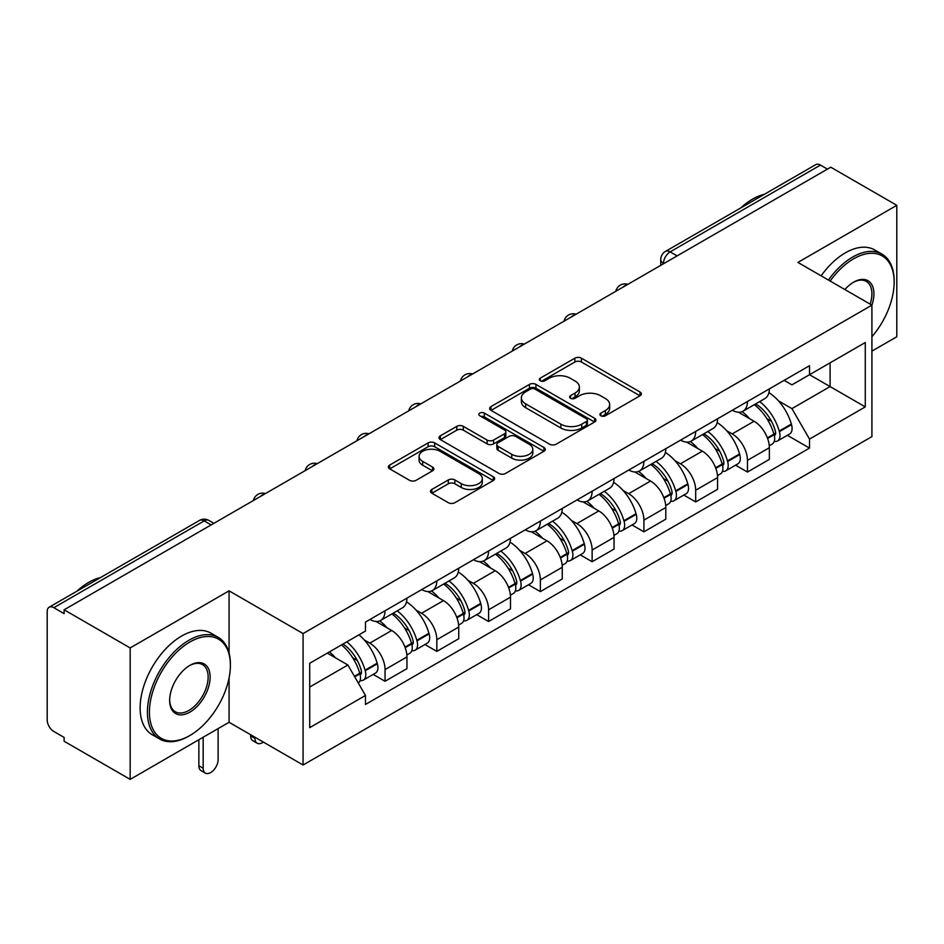 <?xml version="1.0" encoding="UTF-8"?>
<svg xmlns="http://www.w3.org/2000/svg" width="944" height="944" viewBox="0 0 944 944"><rect width="100%" height="100%" fill="white"/><g stroke="black" fill="none" stroke-linecap="round" stroke-linejoin="round"><path stroke-width="1.42" d="M600.856 415.761A3.221 1.864 0 0 0 605.423 415.761L640.032 395.784A4.602 2.655 0 0 0 641.377 393.896A4.602 2.655 0 0 0 640.032 392.02L581.398 358.165A4.602 2.655 0 0 0 574.884 358.165L540.275 378.143A3.221 1.864 0 0 0 539.331 379.464A3.221 1.864 0 0 0 540.275 380.786A3.221 1.864 0 0 0 544.83 380.786L549.314 378.19A14.738 8.508 0 0 1 570.152 378.19L575.049 381.022A14.738 8.508 0 0 1 579.368 387.04A14.738 8.508 0 0 1 575.049 393.058L570.565 395.642A3.221 1.864 0 0 0 569.621 396.952A3.221 1.864 0 0 0 570.565 398.274A3.221 1.864 0 0 0 575.12 398.274L579.604 395.689A14.738 8.508 0 0 1 600.455 395.689L605.34 398.51A14.738 8.508 0 0 1 609.659 404.528A14.738 8.508 0 0 1 605.34 410.546L600.856 413.13A3.221 1.864 0 0 0 599.912 414.451A3.221 1.864 0 0 0 600.856 415.761L600.856 413.13M431.868 489.44A4.602 2.655 0 0 0 430.523 491.317A4.602 2.655 0 0 0 431.868 493.205L448.329 502.704A4.602 2.655 0 0 0 454.843 502.704L493.275 480.508A4.602 2.655 0 0 0 494.632 478.632A4.602 2.655 0 0 0 493.275 476.744L434.641 442.889A4.602 2.655 0 0 0 428.128 442.889L389.683 465.085A4.602 2.655 0 0 0 388.338 466.961A4.602 2.655 0 0 0 389.683 468.849L409.554 480.319A4.602 2.655 0 0 0 416.08 480.319L432.529 470.82A4.602 2.655 0 0 0 433.874 468.944A4.602 2.655 0 0 0 432.529 467.056L422.676 461.368A12.319 7.115 0 0 1 419.065 456.341A12.319 7.115 0 0 1 426.664 449.769A12.319 7.115 0 0 1 440.105 451.315L478.702 473.593A12.319 7.115 0 0 1 482.313 478.632A12.319 7.115 0 0 1 474.702 485.204A12.319 7.115 0 0 1 461.274 483.658L454.843 479.941A4.602 2.655 0 0 0 448.329 479.941L431.868 489.44L431.868 493.205M303.071 633.566L229.073 590.838L130.166 647.938L64.121 609.8L830.755 167.194L896.8 205.32L797.904 262.42L871.914 305.148L303.071 633.566L303.071 765.006L871.914 436.6L871.914 305.148A28.627 16.532 -60 0 0 853.659 282.162L853.659 282.162A28.627 16.532 -60 0 0 844.88 289.537M549.632 444.211A4.602 2.655 0 0 0 556.146 444.211L594.59 422.015A4.602 2.655 0 0 0 595.935 420.139A4.602 2.655 0 0 0 594.59 418.251L535.956 384.397A4.602 2.655 0 0 0 529.442 384.397L490.998 406.593A4.602 2.655 0 0 0 489.653 408.481A4.602 2.655 0 0 0 490.998 410.357L549.632 444.211M481.051 416.457A3.221 1.864 0 0 1 484.319 416.918L484.319 413.083L543.933 447.503A4.602 2.655 0 0 1 545.29 449.379A4.602 2.655 0 0 1 543.933 451.267L505.5 473.451A4.602 2.655 0 0 1 498.975 473.451L440.341 439.597L440.341 435.845A4.602 2.655 0 0 0 438.995 437.721A4.602 2.655 0 0 0 440.341 439.597M440.341 435.845L456.79 426.346A4.602 2.655 0 0 1 463.315 426.346L487.092 440.069A4.602 2.655 0 0 0 493.606 440.069L504.521 433.768A4.602 2.655 0 0 0 505.866 431.892A4.602 2.655 0 0 0 504.521 430.016L479.764 415.714A3.221 1.864 0 0 1 478.82 414.404A3.221 1.864 0 0 1 480.803 412.681A3.221 1.864 0 0 1 484.319 413.083M130.166 647.938L130.166 779.378L64.121 741.252L64.121 737.417L53.843 731.482M871.914 351.133L896.8 336.772L896.8 205.32M130.166 779.378L229.073 722.278L303.071 765.006M211.149 524.923L204.175 520.899L53.832 607.7A9.381 5.416 -120 0 0 49.147 607.228A9.381 5.416 -120 0 0 47.2 611.535L47.2 719.977A9.381 5.416 -120 0 0 53.832 731.482M64.121 609.8L64.121 613.635L53.843 607.7M677.096 255.907L670.134 251.883A9.381 5.416 60 0 0 665.437 251.423L815.781 164.622A9.381 5.416 60 0 1 820.466 165.082L670.134 251.883A9.381 5.416 120 0 0 663.49 263.376L663.49 263.765M827.44 169.106L820.466 165.082M747.459 401.53A21.594 12.461 60 0 1 742.987 411.218L764.888 398.58A21.594 12.461 -120 0 0 769.36 388.881M726.668 430.724L732.19 433.91A21.594 12.461 60 0 1 747.459 460.353L769.36 447.704A21.594 12.461 -120 0 0 754.091 421.26L738.42 412.209M769.36 447.704L769.36 459.398L747.459 472.047L735.577 465.18M742.987 411.218A21.594 12.461 60 0 1 732.355 410.251M747.459 460.353L747.459 472.047M695.681 431.42A21.594 12.461 60 0 1 691.209 441.108L713.121 428.47A21.594 12.461 -120 0 0 717.582 418.77M683.81 495.069L695.681 501.937L717.582 489.287L717.582 477.593A21.594 12.461 -120 0 0 702.324 451.161L686.642 442.099M691.209 441.108A21.594 12.461 60 0 1 680.589 440.14M674.889 460.613L680.412 463.799A21.594 12.461 60 0 1 695.681 490.243L695.681 501.937M643.914 461.309A21.594 12.461 60 0 1 639.442 470.997L661.343 458.359A21.594 12.461 -120 0 0 665.815 448.66M632.032 524.97L643.914 531.826L665.815 519.176L665.815 507.483A21.594 12.461 -120 0 0 650.546 481.051L634.875 472M639.442 470.997A21.594 12.461 60 0 1 628.81 470.029M623.123 490.502L628.645 493.688A21.594 12.461 60 0 1 643.914 520.132L643.914 531.826M592.136 491.199A21.594 12.461 60 0 1 587.664 500.898L609.576 488.249A21.594 12.461 -120 0 0 614.037 478.561M580.265 554.86L592.136 561.715L614.037 549.066L614.037 537.384A21.594 12.461 -120 0 0 598.779 510.94L583.097 501.889M587.664 500.898A21.594 12.461 60 0 1 577.044 499.919M571.344 520.392L576.867 523.578A21.594 12.461 60 0 1 592.136 550.022L592.136 561.715M540.369 521.088A21.594 12.461 60 0 1 535.897 530.788L557.798 518.138A21.594 12.461 -120 0 0 562.27 508.45M528.487 584.749L540.369 591.605L562.27 578.955L562.27 567.273A21.594 12.461 -120 0 0 547.001 540.829L531.33 531.779M535.897 530.788A21.594 12.461 60 0 1 525.265 529.808M519.578 550.281L525.1 553.479A21.594 12.461 60 0 1 540.369 579.911L540.369 591.605M488.591 550.977A21.594 12.461 60 0 1 484.119 560.677L506.031 548.027A21.594 12.461 -120 0 0 510.492 538.34M476.72 614.638L488.591 621.494L510.492 608.845L510.492 597.163A21.594 12.461 -120 0 0 495.234 570.719L479.552 561.668M484.119 560.677A21.594 12.461 60 0 1 473.499 559.698M467.799 580.171L473.322 583.368A21.594 12.461 60 0 1 488.591 609.8L488.591 621.494M436.824 580.879A21.594 12.461 60 0 1 432.352 590.566L454.253 577.917A21.594 12.461 -120 0 0 458.725 568.229M424.942 644.528L436.824 651.384L458.725 638.734L458.725 627.052A21.594 12.461 -120 0 0 443.456 600.608L427.785 591.558M432.352 590.566A21.594 12.461 60 0 1 421.72 589.587M416.033 610.072L421.555 613.258A21.594 12.461 60 0 1 436.824 639.702L436.824 651.384M385.046 610.768A21.594 12.461 60 0 1 380.574 620.456L402.486 607.806A21.594 12.461 -120 0 0 406.947 598.118M406.958 656.941A21.594 12.461 -120 0 0 391.689 630.498L376.007 621.447M406.947 668.635L406.947 656.941L385.046 669.591L385.046 681.273L406.958 668.635M380.574 620.456A21.594 12.461 60 0 1 369.954 619.476M373.175 674.417L385.046 681.273M391.689 630.498L369.788 643.147A21.594 12.461 60 0 1 385.046 669.591M364.254 639.961L369.777 643.147M784.134 380.361L791.922 384.857L865.27 342.519L830.095 362.826L830.095 386.58L791.922 408.622L778.434 400.834M309.715 687.02L347.876 664.989L365.47 695.457L309.715 727.647L309.715 663.266L365.47 631.076L365.47 622.072L809.515 365.694L809.515 374.709L865.27 406.899L809.515 439.09L791.922 408.622M865.27 342.519L865.27 406.899M365.47 695.457L365.47 704.46L809.515 448.093L809.515 439.09M229.073 590.838L229.073 652.965M229.073 678.016L229.073 722.278M347.876 664.989L327.297 653.106M787.355 435.29L809.515 448.093M602.154 416.221L605.34 414.381A14.738 8.508 0 0 0 609.659 408.363L609.659 404.528M579.368 387.04L579.368 390.863A14.738 8.508 0 0 1 575.049 396.881L571.852 398.722M639.973 395.819L581.398 362A4.602 2.655 0 0 0 574.884 362L541.561 381.234M594.531 422.051L535.956 388.232A4.602 2.655 0 0 0 529.442 388.232L491.057 410.392M586.448 421.449A3.221 1.864 0 0 0 587.392 420.139A3.221 1.864 0 0 0 586.448 418.817L534.977 389.105A3.221 1.864 0 0 0 530.41 389.105L525.69 391.831A14.738 8.508 0 0 0 521.371 397.849A14.738 8.508 0 0 0 525.69 403.867L560.878 424.175A14.738 8.508 0 0 0 581.728 424.175L586.448 421.449L586.448 425.284A3.221 1.864 0 0 0 587.392 423.974L587.392 420.139M521.371 397.849L521.371 401.684A14.738 8.508 0 0 0 525.69 407.702L525.69 403.867M586.448 425.284L581.728 428.01A14.738 8.508 0 0 1 560.878 428.01L525.69 407.702M440.4 439.633L456.79 430.169L456.79 426.346M505.866 431.892L505.866 435.727A4.602 2.655 0 0 1 504.521 437.603L493.606 443.904A4.602 2.655 0 0 1 487.092 443.904L463.315 430.169A4.602 2.655 0 0 0 456.79 430.169M484.319 416.918L543.874 451.303M511.766 454.324A12.319 7.115 0 0 0 525.194 455.858A12.319 7.115 0 0 0 532.805 449.285A12.319 7.115 0 0 0 529.195 444.258L515.589 436.399A4.602 2.655 0 0 0 509.076 436.399L498.161 442.701A4.602 2.655 0 0 0 496.815 444.589A4.602 2.655 0 0 0 498.161 446.465L511.766 454.324L511.766 458.147A12.319 7.115 0 0 0 525.194 459.693A12.319 7.115 0 0 0 532.805 453.12L532.805 449.285M496.815 444.589L496.815 448.424A4.602 2.655 0 0 0 498.161 450.3L498.161 446.465M511.766 458.147L498.161 450.3M482.313 478.632L482.313 482.455A12.319 7.115 0 0 1 474.702 489.027A12.319 7.115 0 0 1 461.274 487.493L454.843 483.776A4.602 2.655 0 0 0 448.329 483.776L431.939 493.24M419.065 456.341L419.065 460.176A12.319 7.115 0 0 0 422.676 465.203L422.676 461.368M432.47 470.855L422.676 465.203M493.216 480.543L434.641 446.724A4.602 2.655 0 0 0 428.128 446.724L389.754 468.885M755.601 403.938A29.571 17.075 60 0 1 755.755 404.02A29.571 17.075 60 0 1 775.213 430.558L775.378 431.172A5.747 3.316 60 0 1 774.469 435.68A5.747 3.316 60 0 1 774.34 435.75M754.315 404.681A35.671 20.591 60 0 1 773.915 434.11L774.092 434.724A11.847 6.844 60 0 1 772.216 444.034L769.266 445.733M774.245 441.414A11.847 6.844 -120 0 0 777.526 440.966A11.847 6.844 -120 0 0 779.402 431.656L779.225 431.042A35.671 20.591 -120 0 0 759.625 401.613M768.912 392.669A35.671 20.591 60 0 1 791.332 424.057L791.509 424.67A11.847 6.844 60 0 1 789.644 433.969L777.526 440.966M742.149 411.631A35.671 20.591 60 0 1 749.595 418.664M766.941 418.711L771.484 421.343M703.835 433.827A29.571 17.075 60 0 1 703.976 433.91A29.571 17.075 60 0 1 723.434 460.448L723.611 461.061A5.747 3.316 60 0 1 722.703 465.569A5.747 3.316 60 0 1 722.573 465.64M702.537 434.57A35.671 20.591 60 0 1 722.136 464L722.313 464.613A11.847 6.844 60 0 1 720.437 473.923L717.499 475.623M722.467 471.304A11.847 6.844 -120 0 0 725.747 470.855A11.847 6.844 -120 0 0 727.623 461.545L727.446 460.943A35.671 20.591 -120 0 0 707.847 431.502M717.145 422.57A35.671 20.591 60 0 1 739.565 453.946L739.742 454.56A11.847 6.844 60 0 1 737.866 463.858L725.747 470.855M690.371 441.521A35.671 20.591 60 0 1 697.817 448.553M715.163 448.612L719.717 451.232M652.056 463.716A29.571 17.075 60 0 1 652.21 463.799A29.571 17.075 60 0 1 671.668 490.337L671.833 490.951A5.747 3.316 60 0 1 670.924 495.458A5.747 3.316 60 0 1 670.795 495.529M650.77 464.46A35.671 20.591 60 0 1 670.37 493.889L670.547 494.503A11.847 6.844 60 0 1 668.671 503.813L665.721 505.512M670.7 501.193A11.847 6.844 -120 0 0 673.981 500.745A11.847 6.844 -120 0 0 675.857 491.446L675.68 490.833A35.671 20.591 -120 0 0 656.08 461.392M665.367 452.459A35.671 20.591 60 0 1 687.787 483.835L687.964 484.449A11.847 6.844 60 0 1 686.099 493.747L673.981 500.745M638.604 471.422A35.671 20.591 60 0 1 646.05 478.443M663.396 478.502L667.939 481.121M600.29 493.606A29.571 17.075 60 0 1 600.431 493.688A29.571 17.075 60 0 1 619.889 520.227L620.066 520.84A5.747 3.316 60 0 1 619.158 525.348A5.747 3.316 60 0 1 619.028 525.419M598.992 494.349A35.671 20.591 60 0 1 618.591 523.79L618.768 524.392A11.847 6.844 60 0 1 616.892 533.702L613.954 535.401M618.922 531.083A11.847 6.844 -120 0 0 622.202 530.634A11.847 6.844 -120 0 0 624.078 521.336L623.901 520.722A35.671 20.591 -120 0 0 604.302 491.293M613.6 482.349A35.671 20.591 60 0 1 636.02 513.725L636.197 514.338A11.847 6.844 60 0 1 634.321 523.649L622.202 530.634M586.826 501.311A35.671 20.591 60 0 1 594.272 508.344M611.618 508.391L616.172 511.011M548.511 523.495A29.571 17.075 60 0 1 548.665 523.578A29.571 17.075 60 0 1 568.123 550.116L568.288 550.73A5.747 3.316 60 0 1 567.379 555.249A5.747 3.316 60 0 1 567.25 555.308M547.225 524.239A35.671 20.591 60 0 1 566.825 553.68L567.002 554.293A11.847 6.844 60 0 1 565.126 563.592L562.176 565.291M567.155 560.972A11.847 6.844 -120 0 0 570.436 560.524A11.847 6.844 -120 0 0 572.312 551.225L572.135 550.612A35.671 20.591 -120 0 0 552.535 521.182M561.822 512.238A35.671 20.591 60 0 1 584.242 543.614L584.419 544.228A11.847 6.844 60 0 1 582.554 553.538L570.436 560.524M535.059 531.201A35.671 20.591 60 0 1 542.505 538.233M559.851 538.281L564.394 540.9M496.745 553.385A29.571 17.075 60 0 1 496.886 553.479A29.571 17.075 60 0 1 516.344 580.005L516.521 580.619A5.747 3.316 60 0 1 515.613 585.138A5.747 3.316 60 0 1 515.483 585.197M495.447 554.14A35.671 20.591 60 0 1 515.046 583.569L515.223 584.183A11.847 6.844 60 0 1 513.347 593.481L510.409 595.18M515.377 590.861A11.847 6.844 -120 0 0 518.657 590.413A11.847 6.844 -120 0 0 520.533 581.115L520.356 580.501A35.671 20.591 -120 0 0 500.757 551.072M510.055 542.127A35.671 20.591 60 0 1 532.475 573.504L532.652 574.117A11.847 6.844 60 0 1 530.776 583.427L518.657 590.413M483.281 561.09A35.671 20.591 60 0 1 490.727 568.123M508.073 568.17L512.627 570.79M871.914 336.725A57.265 33.064 120 0 0 894.145 282.162A57.265 33.064 120 0 0 853.659 258.786A57.265 33.064 120 0 0 830.154 281.041M828.443 280.049A58.67 33.878 -60 0 1 852.656 257.063A58.67 33.878 -60 0 1 881.991 254.148A58.67 33.878 -60 0 1 894.145 281.005L894.145 282.162M870.156 304.133A27.223 15.718 120 0 0 866.273 281.383A27.223 15.718 120 0 0 853.152 282.457M740.58 208.034A58.67 33.878 -60 0 1 752.439 199.196A58.67 33.878 -60 0 1 764.298 194.346M821.138 275.837A58.67 33.878 -60 0 1 845.364 252.839A58.67 33.878 -60 0 1 874.699 249.936L881.991 254.148M189.909 641.991A57.265 33.064 120 0 0 149.423 712.118A57.265 33.064 120 0 0 189.909 735.506L188.906 736.072A58.67 33.878 -60 0 1 159.571 738.975A58.67 33.878 -60 0 1 150.58 691.964A58.67 33.878 -60 0 1 188.906 640.268A58.67 33.878 -60 0 1 218.241 637.365A58.67 33.878 -60 0 1 230.395 664.222L230.395 665.367A57.265 33.064 120 0 0 189.909 641.991M189.909 665.367L189.909 665.367A28.627 16.532 -60 0 1 210.146 677.06A28.627 16.532 -60 0 1 189.909 712.118A28.627 16.532 -60 0 1 169.66 700.436A28.627 16.532 -60 0 1 189.909 665.367L189.909 665.367M169.672 699.846A27.223 15.718 120 0 0 175.301 711.752A27.223 15.718 120 0 0 188.906 710.395A27.223 15.718 120 0 0 206.689 686.406A27.223 15.718 120 0 0 202.523 664.6A27.223 15.718 120 0 0 189.402 665.673M76.83 591.251A58.67 33.878 -60 0 1 88.689 582.401A58.67 33.878 -60 0 1 100.548 577.563M159.571 738.975L152.279 734.762A58.67 33.878 -60 0 1 143.287 687.751A58.67 33.878 -60 0 1 181.614 636.055A58.67 33.878 -60 0 1 210.949 633.153L218.241 637.365M188.906 736.072L189.909 735.494A57.265 33.064 120 0 0 189.909 735.494A57.265 33.064 120 0 0 230.395 665.367M444.966 583.274A29.571 17.075 60 0 1 445.12 583.368A29.571 17.075 60 0 1 464.578 609.895L464.743 610.508A5.747 3.316 60 0 1 463.834 615.028A5.747 3.316 60 0 1 463.705 615.099M443.68 584.029A35.671 20.591 60 0 1 463.28 613.458L463.457 614.072A11.847 6.844 60 0 1 461.581 623.37L458.631 625.081M463.61 620.751A11.847 6.844 -120 0 0 466.891 620.314A11.847 6.844 -120 0 0 468.767 611.004L468.59 610.39A35.671 20.591 -120 0 0 448.99 580.961M458.277 572.017A35.671 20.591 60 0 1 480.697 603.393L480.874 604.007A11.847 6.844 60 0 1 479.009 613.317L466.891 620.314M431.514 590.979A35.671 20.591 60 0 1 438.96 598.012M456.306 598.059L460.849 600.691M393.2 613.175A29.571 17.075 60 0 1 393.341 613.258A29.571 17.075 60 0 1 412.799 639.784L412.976 640.398A5.747 3.316 60 0 1 412.068 644.917A5.747 3.316 60 0 1 411.938 644.988M254.951 737.229L254.951 738.373A10.561 6.101 120 0 0 257.146 743.211A10.561 6.101 120 0 0 263.364 742.078M257.146 743.211L252.827 740.721A10.561 6.101 -60 0 1 250.644 735.883L250.644 734.739M391.902 613.919A35.671 20.591 60 0 1 411.501 643.348L411.678 643.961A11.847 6.844 60 0 1 409.802 653.26L406.864 654.971M411.832 650.64A11.847 6.844 -120 0 0 415.112 650.204A11.847 6.844 -120 0 0 416.988 640.893L416.811 640.28A35.671 20.591 -120 0 0 397.212 610.851M406.51 601.906A35.671 20.591 60 0 1 428.93 633.282L429.107 633.896A11.847 6.844 60 0 1 427.231 643.206L415.112 650.204M379.736 620.869A35.671 20.591 60 0 1 387.182 627.902M404.528 627.949L409.082 630.58M343.014 644.032A29.571 17.075 60 0 1 361.033 669.674L361.198 670.287A5.747 3.316 60 0 1 360.289 674.807A5.747 3.316 60 0 1 360.16 674.877M203.184 737.229L203.184 768.263A10.561 6.101 120 0 0 205.367 773.101A10.561 6.101 120 0 0 213.509 770.269A10.561 6.101 120 0 0 218.111 759.649L218.111 728.603M205.367 773.101L201.048 770.611A10.561 6.101 -60 0 1 198.865 765.773L198.865 739.718M341.516 644.905A35.671 20.591 60 0 1 359.735 673.237L359.912 673.851A11.847 6.844 60 0 1 358.283 683.008M360.065 680.53A11.847 6.844 -120 0 0 363.346 680.093A11.847 6.844 -120 0 0 365.222 670.783L365.045 670.169A35.671 20.591 -120 0 0 346.826 641.837M358.944 634.84A35.671 20.591 60 0 1 377.152 663.184L377.329 663.797A11.847 6.844 60 0 1 375.464 673.096L363.346 680.093M329.409 651.891A35.671 20.591 60 0 1 335.415 657.791M352.761 657.838L357.304 660.47M663.821 263.577L663.49 263.376A9.381 5.416 0 0 1 660.741 259.553L660.741 265.347M436.824 639.702L458.725 627.052M488.591 609.8L510.492 597.163M540.369 579.911L562.27 567.273M592.136 550.022L614.037 537.384M643.914 520.132L665.815 507.483M695.681 490.243L717.582 477.593M421.555 613.258L443.456 600.608M473.322 583.368L495.234 570.719M525.1 553.479L547.001 540.829M576.867 523.578L598.779 510.94M628.645 493.688L650.546 481.051M680.412 463.799L702.324 451.161M732.19 433.91L754.091 421.26M627.064 284.793A9.381 5.416 120 0 0 622.922 287.188M575.297 314.682A9.381 5.416 120 0 0 571.144 317.078M523.519 344.572A9.381 5.416 120 0 0 519.377 346.967M471.752 374.461A9.381 5.416 120 0 0 467.599 376.857M419.974 404.351A9.381 5.416 120 0 0 415.832 406.746M368.207 434.252A9.381 5.416 120 0 0 364.054 436.635M316.429 464.141A9.381 5.416 120 0 0 312.287 466.525M264.662 494.031A9.381 5.416 120 0 0 260.509 496.426M213.899 523.342L208.872 520.439A9.381 5.416 120 0 0 204.175 520.899A9.381 5.416 60 0 0 199.479 520.439L49.147 607.228M605.34 414.381L605.34 410.546M570.565 398.274L570.565 395.642M575.049 396.881L575.049 393.058M540.275 380.786L540.275 378.143M574.884 362L574.884 358.165M581.398 362L581.398 358.165M640.032 395.784L640.032 392.02M490.998 410.357L490.998 406.593M529.442 388.232L529.442 384.397M535.956 388.232L535.956 384.397M594.59 422.015L594.59 418.251M560.878 428.01L560.878 424.175M581.728 428.01L581.728 424.175M463.315 430.169L463.315 426.346M487.092 443.904L487.092 440.069M493.606 443.904L493.606 440.069M504.521 437.603L504.521 433.768M543.933 451.267L543.933 447.503M448.329 483.776L448.329 479.941M454.843 483.776L454.843 479.941M461.274 487.493L461.274 483.658M432.529 470.82L432.529 467.056M389.683 468.849L389.683 465.085M428.128 446.724L428.128 442.889M434.641 446.724L434.641 442.889M493.275 480.508L493.275 476.744M767.602 438.476L774.092 434.724M779.402 431.656L791.509 424.67M779.225 431.042L791.332 424.057M773.903 434.063L775.661 433.048M767.378 437.886L773.915 434.11M715.823 468.366L722.313 464.613M727.623 461.545L739.742 454.56M727.446 460.943L739.565 453.946M722.125 463.964L723.895 462.938M715.611 467.776L722.136 464M664.057 498.255L670.547 494.503M675.857 491.446L687.964 484.449M675.68 490.833L687.787 483.835M670.358 493.854L672.116 492.827M663.833 497.665L670.37 493.889M612.278 528.144L618.768 524.392M624.078 521.336L636.197 514.338M623.901 520.722L636.02 513.725M618.58 523.743L620.35 522.716M612.066 527.554L618.591 523.79M560.512 558.034L567.002 554.293M572.312 551.225L584.419 544.228M572.135 550.612L584.242 543.614M560.288 557.444L568.571 552.618M508.733 587.923L515.223 584.183M520.533 581.115L532.652 574.117M520.356 580.501L532.475 573.504M515.035 583.522L516.805 582.507M508.521 587.333L515.046 583.569M456.967 617.813L463.457 614.072M468.767 611.004L480.874 604.007M468.59 610.39L480.697 603.393M463.268 613.411L465.026 612.396M456.743 617.223L463.28 613.458M250.644 735.883L254.951 738.373M405.188 647.702L411.678 643.961M416.988 640.893L429.107 633.896M416.811 640.28L428.93 633.282M411.49 643.301L413.26 642.286M404.976 647.124L411.501 643.348M198.865 765.773L203.184 768.263M354.72 676.848L359.912 673.851M365.222 670.783L377.329 663.797M365.045 670.169L377.152 663.184M359.723 673.19L361.481 672.175M354.413 676.305L359.735 673.237M627.866 284.333A9.381 9.381 0 0 0 615.818 291.283M576.088 314.222A9.381 9.381 0 0 0 564.052 321.172M524.321 344.112A9.381 9.381 0 0 0 512.273 351.074M472.543 374.001A9.381 9.381 0 0 0 460.507 380.963M420.776 403.89A9.381 9.381 0 0 0 408.728 410.852M368.998 433.792A9.381 9.381 0 0 0 356.962 440.742M317.231 463.681A9.381 9.381 0 0 0 305.183 470.631M265.453 493.57A9.381 9.381 0 0 0 253.417 500.521M208.872 520.439A9.381 9.381 0 0 0 199.479 520.439M665.437 251.423A9.381 9.381 0 0 0 660.741 259.553"/></g></svg>
